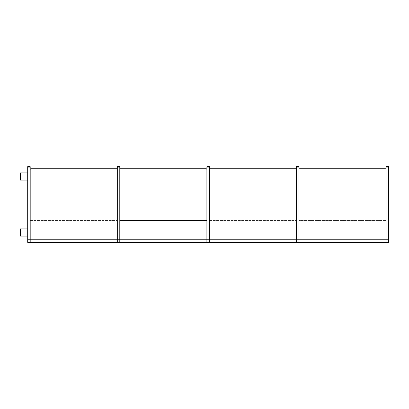 <?xml version="1.0" encoding="UTF-8"?>
<svg xmlns="http://www.w3.org/2000/svg" width="409" height="409" viewBox="0 0 409 409"><rect width="100%" height="100%" fill="white"/><g stroke="black" fill="none" stroke-linecap="round" stroke-linejoin="round"><path stroke-width="0.31" stroke-dasharray="2.04 1.53" d="M388.55 239.234L386.06 239.234L386.06 242.348L388.55 242.348L388.55 167.9L386.06 167.9L386.06 239.234L388.55 239.234M386.06 167.9L386.06 166.652L388.55 166.652L388.55 167.9M30.194 167.9L27.71 167.9L27.71 166.652L30.194 166.652L30.194 239.234L27.71 239.234L27.71 242.348L30.194 242.348L30.194 169.352L30.818 168.728L30.194 169.352L30.194 242.348L30.194 169.352L30.818 168.728L30.194 169.352L30.194 242.348L30.194 169.352L30.194 242.348L30.194 169.352L30.194 242.348L30.194 239.234L117.296 239.234L117.296 242.348L119.786 242.348L119.786 169.352L120.41 168.728L119.786 169.352L119.786 242.348L119.786 169.352L119.786 242.348L119.786 169.352L120.41 168.728L119.786 169.352L119.786 242.348L119.786 169.352L119.786 242.348L119.786 239.234L209.372 239.234L209.372 169.352L209.372 242.348L209.372 169.352L209.372 242.348L209.372 239.234L296.474 239.234L296.474 242.348L298.964 242.348L298.964 239.234L386.06 239.234L386.06 242.348L386.06 169.352L386.06 242.348L386.06 169.352L385.442 168.728L386.06 169.352L386.06 239.234L298.964 239.234L298.964 242.348L386.06 242.348L298.964 242.348L298.964 239.234L386.06 239.234L298.964 239.234L298.964 169.352L299.582 168.728L385.442 168.728L299.582 168.728L298.964 169.352L298.964 239.234L386.06 239.234L298.964 239.234L298.964 242.348L386.06 242.348M298.964 220.446L298.964 169.352L298.964 220.446L386.06 220.446L298.964 220.446M119.786 167.9L117.296 167.9L117.296 166.652L119.786 166.652L119.786 239.234L206.882 239.234L206.882 242.348L296.474 242.348L296.474 169.352L296.474 242.348L296.474 169.352L296.474 242.348L209.372 242.348L296.474 242.348M27.71 167.9L27.71 239.234L117.296 239.234L117.296 242.348L30.194 242.348L117.296 242.348L117.296 239.234L206.882 239.234L206.882 242.348L119.786 242.348L206.882 242.348L206.882 239.234L209.372 239.234L209.372 167.9L209.372 239.234L298.964 239.234L209.372 239.234L296.474 239.234L209.372 239.234L296.474 239.234L296.474 166.652L298.964 166.652L298.964 242.348M209.996 168.728L295.85 168.728L296.474 169.352L295.85 168.728L209.996 168.728L209.372 169.352L209.996 168.728M209.372 242.348L209.372 239.234L206.882 239.234L206.882 166.652L206.882 239.234L206.882 169.352L206.882 239.234L206.882 169.352L206.264 168.728L206.882 169.352L206.882 242.348L206.882 169.352L206.882 242.348L206.882 169.352L206.264 168.728L206.882 169.352L206.882 239.234L209.372 239.234L209.372 166.652L209.372 167.9L206.882 167.9L206.882 242.348L206.882 239.234L206.882 242.348L209.372 242.348L209.372 239.234L206.882 239.234L206.882 242.348L209.372 242.348L209.372 239.234L117.296 239.234L117.296 169.352L117.296 242.348L117.296 169.352L116.672 168.728L117.296 169.352L117.296 242.348L117.296 169.352L116.672 168.728L117.296 169.352L117.296 242.348L117.296 239.234L30.194 239.234L117.296 239.234L30.194 239.234L117.296 239.234L30.194 239.234L117.296 239.234L30.194 239.234L117.296 239.234L30.194 239.234L117.296 239.234L30.194 239.234L117.296 239.234L117.296 167.9M120.41 168.728L206.264 168.728L206.882 169.352L206.264 168.728L120.41 168.728L206.264 168.728L120.41 168.728L119.786 169.352L120.41 168.728M119.786 242.348L206.882 242.348M30.818 168.728L116.672 168.728L117.296 169.352L116.672 168.728L30.818 168.728L116.672 168.728L30.818 168.728L30.194 169.352L30.818 168.728M30.194 242.348L117.296 242.348M206.882 166.652L209.372 166.652L209.372 167.9L206.882 167.9L206.882 166.652L209.372 166.652L206.882 166.652M27.71 180.134L20.45 180.134L20.45 172.874L20.45 180.134L27.71 180.134L27.71 172.874L27.71 180.134L27.71 172.874L27.71 180.134L27.71 172.874L27.71 180.134L27.71 172.874L27.71 180.134L20.45 180.134L20.45 172.874L27.71 172.874L20.45 172.874L27.71 172.874L20.45 172.874L20.45 180.134L27.71 180.134L20.45 180.134L20.45 172.874L27.71 172.874L20.45 172.874L20.45 180.134L27.71 180.134L20.45 180.134L20.45 172.874L27.71 172.874M27.71 228.866L20.45 228.866L20.45 236.126L27.71 236.126L27.71 228.866L27.71 236.126L27.71 228.866L27.71 236.126L27.71 228.866L27.71 236.126L27.71 228.866L27.71 236.126L20.45 236.126L20.45 228.866L27.71 228.866L20.45 228.866L20.45 236.126L20.45 228.866L27.71 228.866L20.45 228.866L20.45 236.126L27.71 236.126L20.45 236.126L20.45 228.866L27.71 228.866L20.45 228.866L20.45 236.126L27.71 236.126M209.372 220.446L296.474 220.446L209.372 220.446M119.786 220.446L206.882 220.446M30.194 220.446L117.296 220.446L30.194 220.446M206.882 167.9L209.372 167.9M298.964 167.9L296.474 167.9"/><path stroke-width="0.61" d="M388.55 239.234L386.06 239.234L386.06 242.348L388.55 242.348L388.55 166.652L386.06 166.652L386.06 239.234L388.55 239.234M299.582 168.728L385.442 168.728L386.06 169.352L385.442 168.728L299.582 168.728L298.964 169.352L299.582 168.728M298.964 242.348L298.964 239.234L386.06 239.234L296.474 239.234L296.474 242.348L386.06 242.348M30.194 242.348L30.194 239.234L27.71 239.234L27.71 242.348L119.786 242.348L119.786 239.234L298.964 239.234L298.964 166.652L296.474 166.652L296.474 167.9L298.964 167.9M119.786 242.348L296.474 242.348M209.372 242.348L209.372 239.234L296.474 239.234L296.474 167.9M295.85 168.728L296.474 169.352L295.85 168.728L209.996 168.728L209.372 169.352L209.996 168.728L295.85 168.728M120.41 168.728L206.264 168.728L206.882 169.352L206.264 168.728L120.41 168.728L119.786 169.352L120.41 168.728L206.264 168.728L120.41 168.728M117.296 242.348L117.296 167.9L119.786 167.9L119.786 239.234L30.194 239.234L30.194 166.652L27.71 166.652L27.71 239.234L206.882 239.234L206.882 167.9L209.372 167.9L209.372 166.652L206.882 166.652L206.882 167.9M116.672 168.728L117.296 169.352L116.672 168.728L30.818 168.728L30.194 169.352L30.818 168.728L116.672 168.728M206.882 242.348L206.882 239.234L209.372 239.234L209.372 167.9M119.786 167.9L119.786 166.652L117.296 166.652L117.296 167.9M27.71 172.874L20.45 172.874L20.45 180.134L27.71 180.134M27.71 228.866L20.45 228.866L20.45 236.126L27.71 236.126M386.06 167.9L388.55 167.9M119.786 220.446L206.882 220.446M27.71 167.9L30.194 167.9"/></g></svg>
